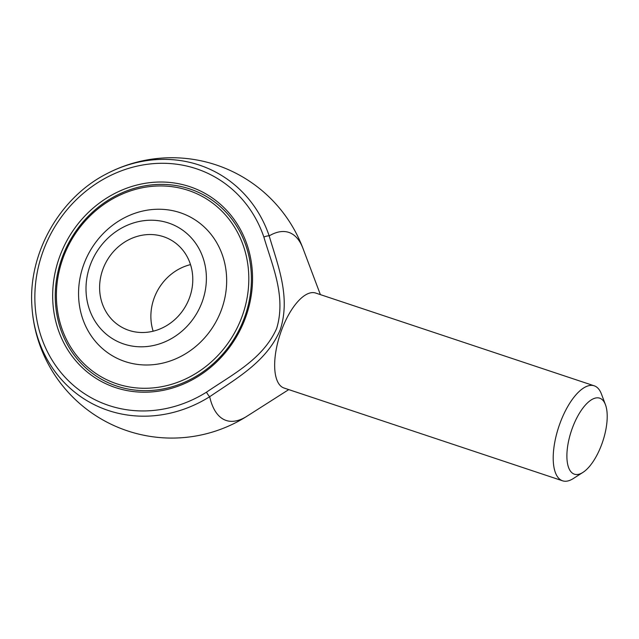 <?xml version="1.0" encoding="UTF-8"?>
<svg xmlns="http://www.w3.org/2000/svg" width="639" height="639" viewBox="0 0 639 639"><rect width="100%" height="100%" fill="white"/><g stroke="black" fill="none" stroke-linecap="round" stroke-linejoin="round"><path stroke-width="0.96" d="M168.576 223.019A64.675 58.708 -60.7 0 0 90.315 264.905A64.675 58.708 -60.7 0 0 123.814 344.014A64.675 58.708 -60.7 0 0 202.076 302.127A64.675 58.708 -60.7 0 0 168.576 223.019M153.144 331.194A50.058 45.441 119.3 0 1 190.518 264.618M128.87 330.347A50.058 45.441 119.3 0 1 121.698 327.176A50.058 45.441 119.3 0 1 106.569 261.279A50.058 45.441 119.3 0 1 170.701 239.865A50.058 45.441 119.3 0 1 187.794 301.912A50.058 45.441 119.3 0 1 128.87 330.347M116.873 386.1A105.379 95.658 -60.7 0 0 244.386 317.847A105.379 95.658 -60.7 0 0 204.911 195.63A105.379 95.658 -60.7 0 0 69.915 240.703A105.379 95.658 -60.7 0 0 101.761 379.422A105.379 95.658 -60.7 0 0 116.873 386.1A105.379 95.658 119.3 0 1 101.761 379.422A105.379 95.658 119.3 0 1 69.915 240.703A105.379 95.658 119.3 0 1 204.911 195.63A105.379 95.658 119.3 0 1 240.895 326.241A105.379 95.658 119.3 0 1 116.873 386.1M206.493 392.17C232.141 374.638 262.996 359.246 276.663 328.446C286.304 296.504 272.366 265.96 263.867 237.061A126.522 114.852 -60.7 0 0 108.838 176.34A126.522 114.852 -60.7 0 0 45.473 347.632A126.522 114.852 -60.7 0 0 206.493 392.17A5.008 1.086 57.9 0 0 209.68 396.723A99.117 40.952 108.4 0 0 245.759 416.971L251.67 413.241L245.719 417.003M245.384 318.014A107.384 97.479 119.3 0 1 74.036 358.655A107.384 97.479 119.3 0 1 138.399 184.671A107.384 97.479 119.3 0 1 245.384 318.014M320.379 294.611L303.006 248.499A99.117 40.952 108.4 0 0 269.179 235.879C277.917 265.568 290.857 297.063 280.249 329.788C266.79 361.786 236.039 378.679 209.68 396.723A131.211 119.11 119.3 0 1 31.95 306.904A140.173 140.173 0 0 0 237.021 421.996A131.211 119.11 -60.7 0 0 245.759 416.971A5.008 1.086 57.9 0 0 245.775 416.963M605.452 404.703L601.403 393.951A50.058 20.688 108.4 0 0 594.222 385.812L315.666 293.045A50.058 20.688 108.4 0 0 281.535 330.267A50.058 20.688 108.4 0 0 284.028 388.033L562.584 480.808A50.058 20.688 108.4 0 0 573.207 478.603L582.896 472.421A40.049 16.55 108.4 0 0 602.753 441.421A40.049 16.55 108.4 0 0 605.452 404.703A40.049 16.55 108.4 0 0 572.4 427.97A40.049 16.55 108.4 0 0 567.799 464.865A40.049 16.55 108.4 0 0 582.896 472.421M594.222 385.812A50.058 20.688 108.4 0 0 560.091 423.034A50.058 20.688 108.4 0 0 562.584 480.808M303.006 248.499A140.173 140.173 0 0 0 106.641 173.816A131.211 119.11 119.3 0 1 269.179 235.879A5.008 1.629 161.2 0 0 263.867 237.061M241.917 316.864A103.374 93.845 -60.7 0 0 188.377 190.414A103.374 93.845 -60.7 0 0 63.293 257.365A103.374 93.845 -60.7 0 0 116.833 383.815A103.374 93.845 -60.7 0 0 241.917 316.864M221.358 310.011A79.571 72.231 -60.7 0 0 142.074 211.205A79.571 72.231 -60.7 0 0 94.388 340.132A79.571 72.231 -60.7 0 0 221.358 310.011M288.74 389.606L251.662 413.241M31.95 306.904C27.828 253.963 59.307 197.874 106.641 173.816M240.448 420.135L237.021 421.996"/></g></svg>
